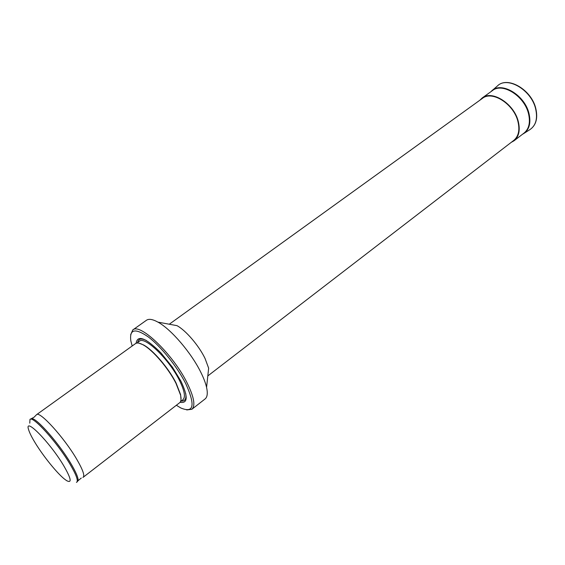 <?xml version="1.0" encoding="UTF-8"?>
<svg xmlns="http://www.w3.org/2000/svg" width="565" height="565" viewBox="0 0 565 565"><rect width="100%" height="100%" fill="white"/><g stroke="black" fill="none" stroke-linecap="round" stroke-linejoin="round"><path stroke-width="0.85" d="M29.783 423.164L29.98 419.4L34.062 417.217L36.577 414.661C39.592 410.677 63.951 437.388 76.487 458.822C82.638 469.338 84.884 475.483 83.217 477.241L82.864 477.425M139.039 343.181L143.545 344.925C153.037 349.968 168.596 368.105 176.054 382.971L180.616 394.674L181.005 399.49M36.577 414.661L135.501 343.605C137.076 342.51 139.619 342.927 143.129 344.855C152.712 349.947 168.427 368.267 175.955 383.275L180.567 395.09C181.414 399.01 181.082 401.567 179.585 402.76L83.217 477.241M136.094 343.273C137.493 334.515 145.827 337.778 161.089 353.069L172.438 367.179L180.913 381.135C188.187 396.644 187.905 403.693 180.073 402.287M132.182 345.985L130.847 340.928C129.258 329.148 135.091 327.82 148.341 336.959C160.94 346.458 177.212 366.734 185.744 383.642C195.547 405.345 193.908 413.46 180.814 407.979L176.358 405.26M130.656 334.713L132.775 329.96C139.887 322.495 173.349 354.601 187.283 383.254C194.049 397.16 195.582 405.832 191.881 409.272L186.725 409.943M132.775 329.96L146.469 320.249C148.863 318.603 152.691 319.232 157.96 322.135C171.11 329.197 191.528 353.076 201.034 372.738C203.767 378.282 205.611 383.162 206.578 387.378C207.856 393.254 207.362 397.103 205.102 398.932L191.881 409.272M157.96 322.135L176.958 325.645C185.765 330.32 198.929 345.66 205.067 358.514L208.647 368.168L206.578 387.378M169.274 324.225L482.425 98.374C492.143 90.259 513.776 103.981 517.914 121.411C519.977 130.021 518.592 136.356 513.762 140.417L207.807 375.937M479.798 100.273L482.171 97.992C492.051 89.736 514.072 103.706 518.275 121.44C520.372 130.197 518.96 136.645 514.051 140.777L511.184 142.394M482.171 97.992L492.468 90.57C502.455 82.243 524.433 96.015 528.508 113.685C530.535 122.414 529.073 128.855 524.108 133.029L514.051 140.777M64.41 479.021C56.945 473.067 43.456 456.379 35.404 443.228C31.781 437.317 29.5 432.762 28.575 429.57C24.076 416.243 49.649 442.056 63.52 465.376C71.141 478.477 72.186 483.569 66.642 480.653L64.41 479.021M29.98 419.4C32.834 415.522 57.157 442.423 69.834 463.872C76.063 474.395 78.38 480.504 76.784 482.213L76.445 482.383M31.817 418.587C36.845 418.213 59.05 443.539 70.689 463.222C75.985 472.135 78.457 477.955 78.09 480.688L76.784 482.213M136.843 343.061L139.371 341.246C144.661 335.78 169.147 359.361 179.458 380.379C184.529 390.705 185.694 397.153 182.947 399.723L180.489 401.63M137.698 342.454C138.397 338.746 141.236 338.075 146.229 340.434M491.578 91.029L490.879 91.721L491.578 91.029C501.056 81.028 524.723 94.835 528.988 113.473C531.149 123.022 529.292 129.78 523.416 133.75L522.561 134.216L523.416 133.75M535.648 108.876C537.816 118.65 535.874 125.585 529.808 129.682C536.008 125.465 538.014 118.452 535.832 108.635C531.573 89.609 507.391 75.597 497.306 86.064C507.088 75.752 531.361 89.786 535.648 108.876M185.687 393.388C186.528 398.841 185.066 401.376 181.316 400.988M81.282 478.054L78.09 480.688M180.616 394.674L180.567 395.09M523.903 133.439L529.808 129.682M492.016 90.654L497.306 86.064M143.545 344.925L143.129 344.855"/></g></svg>
